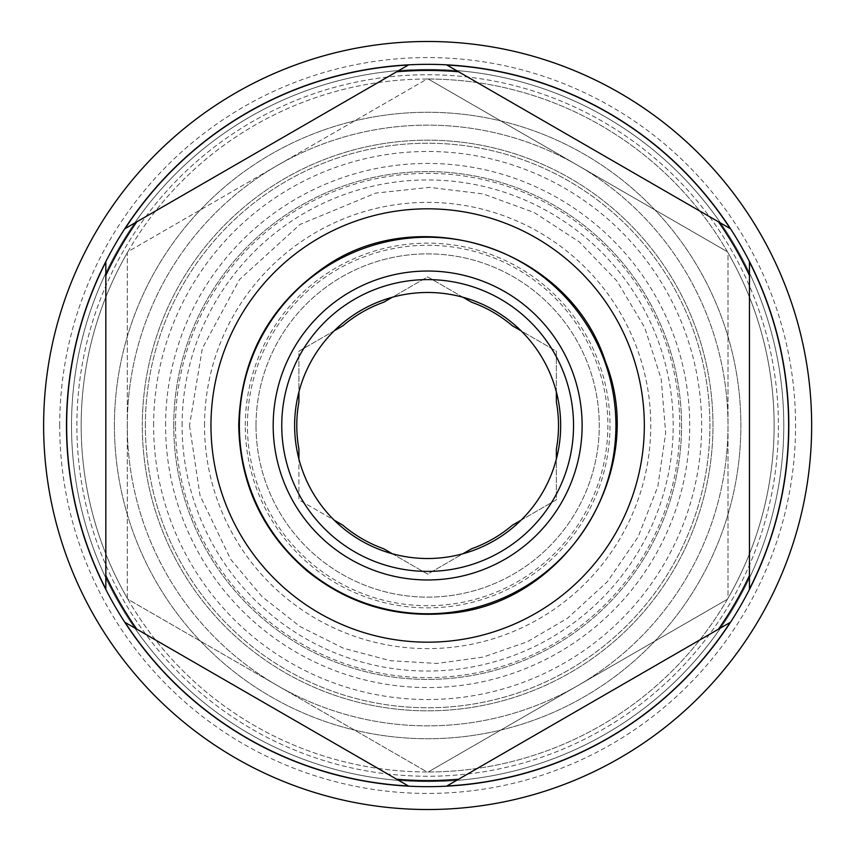 <?xml version="1.0" encoding="UTF-8"?>
<svg xmlns="http://www.w3.org/2000/svg" width="851" height="851" viewBox="0 0 851 851"><rect width="100%" height="100%" fill="white"/><g stroke="black" fill="none" stroke-linecap="round" stroke-linejoin="round"><path stroke-width="0.64" stroke-dasharray="4.25 3.19" d="M127.288 598.232L127.288 252.768A346.485 346.485 0 0 1 127.884 251.747L427.053 79.026A346.485 346.485 0 0 1 428.234 79.026L727.414 251.747A346.485 346.485 0 0 1 727.999 252.768L727.999 598.232A346.485 346.485 0 0 1 727.414 599.253L428.234 771.974A346.485 346.485 0 0 1 427.053 771.974L127.884 599.253A346.485 346.485 0 0 1 127.288 598.232A346.485 346.485 0 0 1 600.88 125.437A346.485 346.485 0 0 1 600.88 725.563A346.485 346.485 0 0 1 127.288 252.768L127.288 598.232M277.469 685.619A300.35 300.35 0 0 1 277.469 165.381A300.35 300.35 0 0 1 727.999 425.5A300.35 300.35 0 0 1 277.469 685.619M298.924 459.008A133.011 133.011 0 0 1 521.025 330.784A133.011 133.011 0 0 1 392.3 553.735A133.011 133.011 0 0 1 298.924 459.008L298.924 499.814L342.847 525.173A130.873 130.873 0 0 0 383.716 548.778L427.649 574.138L471.571 548.778A130.873 130.873 0 0 0 512.44 525.173L556.363 499.814L556.363 449.094A130.873 130.873 0 0 0 556.363 401.906L556.363 351.186L512.44 325.827A130.873 130.873 0 0 0 471.571 302.222L427.649 276.862L383.716 302.222A130.873 130.873 0 0 0 342.847 325.827L298.924 351.186L298.924 401.906A130.873 130.873 0 0 0 298.924 449.094L298.924 499.814L334.262 520.216M245.29 425.5A182.359 182.359 0 0 1 518.823 267.576A182.359 182.359 0 0 1 518.823 583.424A182.359 182.359 0 0 1 245.29 425.5M182.103 425.5A245.535 245.535 0 0 1 550.416 212.856A245.535 245.535 0 0 1 550.416 638.144A245.535 245.535 0 0 1 182.103 425.5M145.372 425.5A282.266 282.266 0 0 1 568.776 181.05A282.266 282.266 0 0 1 568.776 669.95A282.266 282.266 0 0 1 145.372 425.5A282.266 282.266 0 0 1 568.776 181.05A282.266 282.266 0 0 1 568.776 669.95A282.266 282.266 0 0 1 145.372 425.5M142.308 425.5A285.34 285.34 0 0 1 570.308 178.391A285.34 285.34 0 0 1 570.308 672.609A285.34 285.34 0 0 1 142.308 425.5A285.34 285.34 0 0 0 570.308 672.609A285.34 285.34 0 0 0 570.308 178.391A285.34 285.34 0 0 0 142.308 425.5A285.34 285.34 0 0 0 570.308 672.609A285.34 285.34 0 0 0 570.308 178.391A285.34 285.34 0 0 0 142.308 425.5M727.414 251.747A346.485 346.485 0 0 0 428.234 79.026L727.414 251.747M727.999 598.232A346.485 346.485 0 0 0 727.999 252.768L727.999 598.232M428.234 771.974A346.485 346.485 0 0 0 727.414 599.253L428.234 771.974M127.884 599.253A346.485 346.485 0 0 0 427.053 771.974L127.884 599.253M427.053 79.026A346.485 346.485 0 0 0 127.884 251.747L427.053 79.026M127.288 425.5A300.35 300.35 0 0 1 577.818 165.381A300.35 300.35 0 0 1 577.818 685.619A300.35 300.35 0 0 1 127.288 425.5M153.616 425.5A274.033 274.033 0 0 1 564.66 188.188A274.033 274.033 0 0 1 564.66 662.812A274.033 274.033 0 0 1 153.616 425.5M256.013 425.5A171.636 171.636 0 0 1 513.461 276.862A171.636 171.636 0 0 1 513.461 574.138A171.636 171.636 0 0 1 256.013 425.5A171.636 171.636 0 0 1 513.461 276.862A171.636 171.636 0 0 1 513.461 574.138A171.636 171.636 0 0 1 256.013 425.5M273.182 425.5A154.467 154.467 0 0 1 504.877 291.723A154.467 154.467 0 0 1 504.877 559.277A154.467 154.467 0 0 1 273.182 425.5M334.262 330.784L298.924 351.186L298.924 391.992M462.987 297.265L427.649 276.862L392.3 297.265M556.363 391.992L556.363 351.186L521.025 330.784M521.025 520.216L556.363 499.814L556.363 459.008M392.3 553.735L427.649 574.138L462.987 553.735M71.516 425.5A356.133 356.133 0 0 0 605.71 733.924A356.133 356.133 0 0 0 605.71 117.076A356.133 356.133 0 0 0 71.516 425.5A356.133 356.133 0 0 0 605.71 733.924A356.133 356.133 0 0 0 605.71 117.076A356.133 356.133 0 0 0 71.516 425.5M136.809 629.176A355.058 355.058 0 0 1 105.832 575.531M458.625 779.208A355.058 355.058 0 0 1 396.672 779.208M749.454 575.531A355.058 355.058 0 0 1 718.478 629.176M446.903 65.027L718.478 221.824A355.058 355.058 0 0 1 749.454 275.469M396.672 71.792A355.058 355.058 0 0 1 458.625 71.792M105.832 275.469A355.058 355.058 0 0 1 136.809 221.824M210.963 425.5A216.686 216.686 0 0 1 535.992 237.844A216.686 216.686 0 0 1 535.992 613.156A216.686 216.686 0 0 1 210.963 425.5A216.686 216.686 0 0 1 535.992 237.844A216.686 216.686 0 0 1 535.992 613.156A216.686 216.686 0 0 1 210.963 425.5M173.742 425.5A253.906 253.906 0 0 1 554.597 205.612A253.906 253.906 0 0 1 554.597 645.388A253.906 253.906 0 0 1 173.742 425.5A253.906 253.906 0 0 1 554.597 205.612A253.906 253.906 0 0 1 554.597 645.388A253.906 253.906 0 0 1 173.742 425.5M114.417 425.5A313.221 313.221 0 0 1 584.254 154.233A313.221 313.221 0 0 1 584.254 696.767A313.221 313.221 0 0 1 114.417 425.5A313.221 313.221 0 0 1 584.254 154.233A313.221 313.221 0 0 1 584.254 696.767A313.221 313.221 0 0 1 114.417 425.5M76.877 425.5A350.772 350.772 0 0 1 603.029 121.725A350.772 350.772 0 0 1 603.029 729.275A350.772 350.772 0 0 1 76.877 425.5A350.772 350.772 0 0 1 603.029 121.725A350.772 350.772 0 0 1 603.029 729.275A350.772 350.772 0 0 1 76.877 425.5M59.708 425.5A367.93 367.93 0 0 1 611.614 106.864A367.93 367.93 0 0 1 611.614 744.136A367.93 367.93 0 0 1 59.708 425.5M43.624 425.5A384.024 384.024 0 0 1 619.656 92.929A384.024 384.024 0 0 1 619.656 758.071A384.024 384.024 0 0 1 43.624 425.5M125.097 622.411L407.629 785.537M446.903 785.973L729.435 622.858M749.454 589.062L749.454 261.938M408.384 65.027L125.852 228.142M105.832 261.938L105.832 589.062M165.583 425.5A262.055 262.055 0 0 1 558.671 198.549A262.055 262.055 0 0 1 558.671 652.451A262.055 262.055 0 0 1 165.583 425.5M175.508 425.5A252.141 252.141 0 0 1 553.714 207.144A252.141 252.141 0 0 1 553.714 643.856A252.141 252.141 0 0 1 175.508 425.5M247.428 425.5A180.21 180.21 0 0 1 517.748 269.427A180.21 180.21 0 0 1 517.748 581.573A180.21 180.21 0 0 1 247.428 425.5M204.527 425.5A223.122 223.122 0 0 1 539.204 232.27A223.122 223.122 0 0 1 539.204 618.73A223.122 223.122 0 0 1 204.527 425.5M189.507 425.5L200.038 495.527L230.685 559.352L261.917 596.508L300.041 626.57L343.464 648.26L390.396 660.706L436.999 663.45L483.24 657.057L527.343 641.76L567.617 618.156L607.508 581.573L638.101 536.928L657.823 486.538L665.663 432.978L661.206 379.035L644.686 327.507L616.954 281.032L579.435 242.014L534.088 212.473L483.24 193.943L429.521 187.369L375.695 193.103L300.041 224.43L239.482 279.543L202.347 348.367L189.507 425.5"/><path stroke-width="1.28" d="M298.924 391.992L298.924 401.906A130.873 130.873 0 0 0 298.924 449.094L298.924 459.008M334.262 520.216L342.847 525.173A130.873 130.873 0 0 0 383.716 548.778L392.3 553.735M462.987 553.735L471.571 548.778A130.873 130.873 0 0 0 512.44 525.173L521.025 520.216M556.363 459.008L556.363 449.094A130.873 130.873 0 0 0 556.363 401.906L556.363 391.992M521.025 330.784L512.44 325.827A130.873 130.873 0 0 0 471.571 302.222L462.987 297.265M392.3 297.265L383.716 302.222A130.873 130.873 0 0 0 342.847 325.827L334.262 330.784M273.182 425.5A154.467 154.467 0 0 1 504.877 291.723A154.467 154.467 0 0 1 504.877 559.277A154.467 154.467 0 0 1 273.182 425.5M294.627 425.5A133.011 133.011 0 0 1 494.154 310.307A133.011 133.011 0 0 1 494.154 540.693A133.011 133.011 0 0 1 294.627 425.5M210.963 425.5A216.686 216.686 0 0 1 446.552 209.644A216.686 216.686 0 0 1 643.962 438.116A216.686 216.686 0 0 1 421.341 642.09A216.686 216.686 0 0 1 210.963 425.5M396.672 71.792A355.058 355.058 0 0 1 458.625 71.792L718.478 221.824A355.058 355.058 0 0 1 749.454 275.469L749.454 575.531A355.058 355.058 0 0 1 718.478 629.176L458.625 779.208A355.058 355.058 0 0 1 396.672 779.208L136.809 629.176A355.058 355.058 0 0 1 105.832 575.531L105.832 275.469A355.058 355.058 0 0 1 136.809 221.824L408.384 65.027A360.984 360.984 0 0 0 125.097 228.589L136.809 221.824M105.832 575.531L105.832 589.062A360.984 360.984 0 0 1 105.832 261.938L105.832 275.469M136.809 629.176L125.097 622.411A360.984 360.984 0 0 0 408.384 785.973L396.672 779.208M458.625 779.208L446.903 785.973A360.984 360.984 0 0 0 730.201 622.411L718.478 629.176M749.454 575.531L749.454 589.062A360.984 360.984 0 0 0 749.454 261.938L749.454 275.469M718.478 221.824L730.201 228.589L718.478 221.824M458.625 71.792L446.903 65.027A360.984 360.984 0 0 1 730.201 228.589M43.624 425.5A384.024 384.024 0 0 1 619.656 92.929A384.024 384.024 0 0 1 619.656 758.071A384.024 384.024 0 0 1 43.624 425.5A384.024 384.024 0 0 1 619.656 92.929A384.024 384.024 0 0 1 619.656 758.071A384.024 384.024 0 0 1 43.624 425.5M407.629 785.537L408.384 785.973M729.435 622.858L730.201 622.411M125.852 228.142L125.097 228.589M281.755 425.5A145.883 145.883 0 0 1 500.59 299.158A145.883 145.883 0 0 1 500.59 551.842A145.883 145.883 0 0 1 281.755 425.5M239.376 425.5A188.273 188.273 0 0 1 521.78 262.448A188.273 188.273 0 0 1 521.78 588.552A188.273 188.273 0 0 1 239.376 425.5M66.484 425.5A361.154 361.154 0 0 1 608.22 112.726A361.154 361.154 0 0 1 608.22 738.274A361.154 361.154 0 0 1 66.484 425.5M238.727 425.5C239.918 484.208 262.746 532.726 307.222 571.064C347.665 603.529 393.726 617.698 445.424 613.582C564.139 606.625 649.643 471.89 605.391 361.505C569.128 248.247 417.362 198.932 321.455 269.246C268.076 307.668 240.503 359.76 238.727 425.5"/></g></svg>
